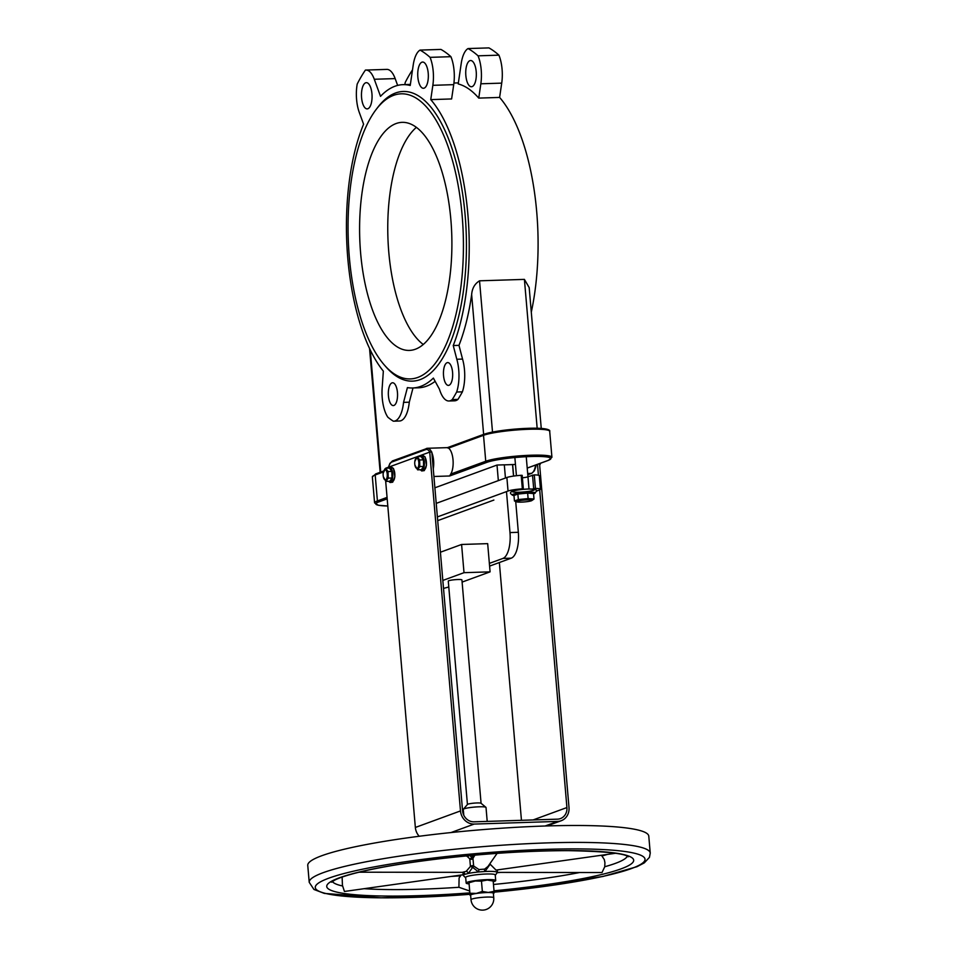 <?xml version="1.0" encoding="UTF-8"?>
<svg xmlns="http://www.w3.org/2000/svg" width="958" height="958" viewBox="0 0 958 958"><rect width="100%" height="100%" fill="white"/><g stroke="black" fill="none" stroke-linecap="round" stroke-linejoin="round"><path stroke-width="1.44" d="M448.919 400.995A27.016 10.897 88.2 0 1 439.459 389.223L433.375 378.087A151.747 61.24 88.2 0 1 412.647 387.978A151.747 61.24 88.2 0 1 407.413 387.595L403.546 402.372A27.016 10.897 88.2 0 1 393.798 421.185A27.016 10.897 88.2 0 1 393.295 421.161A191.109 77.119 88.2 0 1 387.858 417.221A27.016 10.897 88.2 0 1 382.266 386.553L383.344 371.141A151.747 61.24 88.2 0 1 363.585 124.217L359.238 112.278A25.734 10.382 88.2 0 1 357.214 84.029A191.109 77.119 88.2 0 1 365.381 70.114A25.734 10.382 88.2 0 1 365.944 70.054A25.734 10.382 88.2 0 1 374.291 79.263L380.518 96.339A151.747 61.24 88.2 0 1 403.019 84.651A151.747 61.24 88.2 0 1 410.216 85.466L413.221 65.012A25.734 10.382 88.2 0 1 420.059 50.091A191.109 77.119 88.2 0 1 430.058 57.348A25.734 10.382 88.2 0 1 432.848 85.322L430.753 99.62A151.747 61.24 88.2 0 1 453.242 345.539L456.81 359.262A27.016 10.897 88.2 0 1 456.655 392.026A191.109 77.119 88.2 0 1 452.212 399.594A27.016 10.897 88.2 0 1 448.919 400.995L454.655 400.815A27.016 10.897 -91.8 0 0 457.948 399.402A191.109 77.119 -91.8 0 0 462.403 391.846A27.016 10.897 -91.8 0 0 462.546 359.07L458.978 345.359A151.747 61.24 -91.8 0 0 471.647 294.585C472.138 288.334 474.761 283.748 479.539 280.814L524.409 279.389L529.187 287.604L541.258 428.406M412.647 387.978L418.383 387.798A151.747 61.24 -91.8 0 0 435.148 381.332M393.798 421.185L399.534 420.993A27.016 10.897 -91.8 0 0 409.282 402.192L413.006 387.966M536.24 491.179L539.342 490.041A13.687 1.653 175.1 0 0 540.456 489.263A13.687 1.653 175.1 0 0 535.438 488.424L534.289 474.881L527.966 476.749M532.516 475.084L533.678 488.616L535.438 488.424M533.678 488.616L532.444 489.071M521.978 489.418L523.343 488.891L522.35 488.831A13.687 1.653 175.1 0 0 508.039 491.035L437.375 516.913M437.698 520.637L493.873 500.064M540.456 489.263L539.294 475.731A13.687 1.653 175.1 0 0 534.289 474.881M523.236 488.843L522.182 475.348L521.188 475.3A13.687 1.653 175.1 0 0 506.878 477.491L436.213 503.369M433.914 476.485L449.637 475.982L450.715 474.078A14.262 5.76 88.2 0 0 453.026 459.84A14.262 5.76 88.2 0 0 448.488 448.128L447.218 447.769L448.488 448.128L483.515 435.303A34.644 4.191 -4.9 0 1 522.014 429.591A34.644 4.191 -4.9 0 1 549.7 431.339L551.928 457.289A34.644 4.191 175.1 0 0 524.242 455.541A34.644 4.191 175.1 0 0 485.742 461.253A1.138 1.03 69.9 0 0 486.88 462.343A33.494 4.06 -4.9 0 1 530.768 456.523A33.494 4.06 -4.9 0 1 548.144 460.403L527.211 468.067M504.195 464.858L515.452 464.462M434.884 487.802L497.01 465.049L504.315 464.81L505.441 478.018M531.295 312.176A151.747 61.24 -91.8 0 0 499.609 97.429L501.717 83.13A25.734 10.382 -91.8 0 0 498.914 55.157A191.109 77.119 -91.8 0 0 488.927 47.9L468.055 48.559A25.734 10.382 -91.8 0 0 461.217 63.491L458.211 83.945A151.747 61.24 -91.8 0 1 478.749 98.099L480.844 83.789A25.734 10.382 -91.8 0 0 478.054 55.827A191.109 77.119 -91.8 0 0 468.055 48.559M412.503 69.886A191.109 77.119 -91.8 0 0 405.21 82.496A25.734 10.382 -91.8 0 0 404.875 84.591M423.28 344.497A114.086 46.044 88.2 0 1 387.894 236.949A114.086 46.044 88.2 0 1 416.383 127.366M430.753 99.62L451.613 98.949L453.721 84.651A25.734 10.382 -91.8 0 0 450.919 56.69A191.109 77.119 -91.8 0 0 440.931 49.421L420.059 50.091M458.978 345.359L453.242 345.539M499.609 97.429L478.749 98.099M472.138 86.615A13.125 5.293 88.2 0 1 471.444 86.759A13.125 5.293 88.2 0 1 465.744 73.814A13.125 5.293 88.2 0 1 470.618 60.522A13.125 5.293 88.2 0 1 476.282 72.604A13.125 5.293 88.2 0 1 472.138 86.615M415.413 349.215A114.086 46.044 -91.8 0 0 451.422 227.369A114.086 46.044 -91.8 0 0 402.12 122.349A114.086 46.044 -91.8 0 0 359.729 237.835A114.086 46.044 -91.8 0 0 409.365 350.412A114.086 46.044 -91.8 0 0 415.413 349.215M417.832 377.428A142.61 57.552 88.2 0 1 384.433 365.118A142.61 57.552 88.2 0 1 348.221 238.207A142.61 57.552 88.2 0 1 376.314 109.26A142.61 57.552 88.2 0 1 459.469 193.229A142.61 57.552 88.2 0 1 417.832 377.428M403.546 402.372L409.282 402.192M452.212 399.594L457.948 399.402M456.655 392.026L462.403 391.846M456.81 359.262L462.546 359.07M430.058 57.348L450.919 56.69M397.642 85.406L395.163 78.604A25.734 10.382 -91.8 0 0 386.816 69.395L365.944 70.054M367.872 108.745A13.125 5.293 -91.8 0 0 372.015 94.734A13.125 5.293 -91.8 0 0 366.351 82.663A13.125 5.293 -91.8 0 0 361.477 95.944A13.125 5.293 -91.8 0 0 367.177 108.889A13.125 5.293 -91.8 0 0 367.872 108.745M393.906 405.462A11.412 4.598 -91.8 0 0 397.51 393.271A11.412 4.598 -91.8 0 0 392.576 382.769A11.412 4.598 -91.8 0 0 388.337 394.325A11.412 4.598 -91.8 0 0 393.295 405.581A11.412 4.598 -91.8 0 0 393.906 405.462M424.143 88.136A13.125 5.293 -91.8 0 0 428.286 74.125A13.125 5.293 -91.8 0 0 422.622 62.054A13.125 5.293 -91.8 0 0 417.748 75.335A13.125 5.293 -91.8 0 0 423.448 88.28A13.125 5.293 -91.8 0 0 424.143 88.136M449.027 385.272A11.412 4.598 -91.8 0 0 452.631 373.093A11.412 4.598 -91.8 0 0 447.697 362.591A11.412 4.598 -91.8 0 0 443.458 374.135A11.412 4.598 -91.8 0 0 448.428 385.391A11.412 4.598 -91.8 0 0 449.027 385.272M384.433 365.118L386.182 367.106A144.898 58.474 -91.8 0 0 420.119 379.619A144.898 58.474 -91.8 0 0 462.415 192.474A144.898 58.474 -91.8 0 0 377.931 107.152L376.314 109.26M497.01 465.049L498.34 480.617M512.662 464.546L513.644 476.078M527.475 476.928A5.7 0.695 -4.9 0 1 522.385 477.779M498.914 55.157L478.054 55.827M487.203 821.401L486.017 807.486A11.412 1.377 175.1 0 0 485.91 807.319A11.412 1.377 175.1 0 0 476.21 806.947A11.412 1.377 175.1 0 0 464.211 808.791A11.412 1.377 175.1 0 0 463.349 809.259A11.412 1.377 175.1 0 0 463.277 809.426L463.78 815.222M481.084 803.355A6.85 0.826 175.1 0 0 481.024 803.259A6.85 0.826 175.1 0 0 475.192 803.043A6.85 0.826 175.1 0 0 467.995 804.145A6.85 0.826 175.1 0 0 467.48 804.421A6.85 0.826 175.1 0 0 467.444 804.528M467.432 804.481L448.284 581.099A6.85 0.826 -4.9 0 1 455.038 579.686A6.85 0.826 -4.9 0 1 461.924 579.925L481.072 803.307M462.115 582.093L490.089 571.854L487.67 543.641L461.588 544.467L440.405 552.227M490.089 571.854L464.007 572.68L461.588 544.467M443.506 588.428L448.787 586.979M442.824 580.44L464.007 572.68M506.483 491.598L509.991 532.564A22.812 9.209 88.2 0 1 502.902 558.43L489.358 563.388M489.598 566.106L511.249 558.167A22.812 9.209 -91.8 0 0 518.338 532.301L509.991 532.564M504.315 464.858L512.542 464.594L513.524 476.09M514.686 489.634L514.757 490.508M515.703 501.465L518.338 532.301M493.238 881.755A14.837 1.796 175.1 0 0 495.717 880.534A14.837 1.796 175.1 0 0 485.323 879.707A14.837 1.796 175.1 0 0 468.857 881.779A14.837 1.796 175.1 0 0 466.163 883.072A14.837 1.796 175.1 0 0 468.893 883.863M466.163 883.072L465.672 877.432A14.837 1.796 -4.9 0 1 468.366 876.139A14.837 1.796 -4.9 0 1 488.963 873.971A14.837 1.796 -4.9 0 1 495.226 874.894L495.717 880.534M463.564 872.331L463.6 872.343A2.287 2.024 -65.5 0 1 463.6 872.343A2.287 2.024 -65.5 0 1 464.726 874.355L468.402 873.409A2.287 1.377 -125.6 0 0 466.199 871.337L470.426 866.439L472.641 867.313A2.287 0.707 146.5 0 0 473.623 865.984L472.977 858.428L471.815 857.733A2.287 0.707 -33.5 0 1 469.779 858.871L470.426 866.439A2.287 1.269 154.7 0 1 473.623 865.984L478.928 869.541L478.581 871.972L484.952 871.505L490.029 864.403A2.287 0.73 11.5 0 1 489.574 864.164M473.971 856.632L472.977 858.428A2.287 1.653 20 0 1 469.779 858.871L467.492 856.656A2.287 1.102 127.3 0 0 468.893 855.686M466.378 855.925L467.492 856.656M473.012 855.302L471.815 857.733L469.456 854.883M468.402 873.409L472.641 867.313L478.581 871.972A17.112 2.072 175.1 0 0 468.402 873.409M466.199 871.337L462.906 872.175M463.349 872.343L464.726 874.355A17.112 2.072 175.1 0 0 463.205 875.361L465.708 877.875M497.106 853.362L487.981 866.451L484.628 869.122A2.287 0.707 -113 0 0 484.952 871.505A17.112 2.072 175.1 0 1 490.077 871.373A17.112 2.072 175.1 0 1 497.31 872.439L495.262 875.349M484.628 869.122L478.928 869.541M615.479 853.279L496.028 870.104L489.801 863.841M497.238 871.373L497.801 869.852M469.408 890.892L458.918 887.288L459.098 877.959L461.145 875.013M463.157 874.738L344.437 891.467L342.437 885.324L342.126 877.061M607.408 854.416A148.322 17.951 175.1 0 1 601.923 855.961L604.306 859.565L604.929 862.703L604.749 866.739L602.019 872.534L497.31 872.391M497.322 872.714A148.322 17.951 175.1 0 0 500.507 872.391M600.271 855.41L602.319 855.422A8.562 4.958 90.1 0 1 603.301 855.59M450.979 876.45A148.322 17.951 175.1 0 0 460.582 875.828M494.029 892.233L602.941 876.474L636.938 866.703L644.255 862.907L649.464 857.338L650.242 853.075L648.782 836.154A171.135 20.705 175.1 0 0 528.936 826.646A171.135 20.705 175.1 0 0 338.869 850.572A171.135 20.705 175.1 0 0 307.757 865.385L309.218 882.318L313.949 889.467L324.307 893.395L381.248 897.826L469.695 894.317A165.435 20.022 175.1 0 1 324.738 879.791A165.435 20.022 175.1 0 1 575.135 848.896A165.435 20.022 175.1 0 1 639.297 865.158A165.435 20.022 175.1 0 1 494.041 892.185M419.209 836.262A13.687 12.418 -110.1 0 1 415.353 827.461L385.667 481.108M533.091 819.94L566.92 807.546A11.412 10.346 -110.1 0 1 560.406 818.599A11.412 10.346 -110.1 0 1 557.448 819.162L473.982 821.82A11.412 10.346 -110.1 0 1 462.582 810.863L431.819 452.032L429.735 452.104L460.487 810.923A13.687 12.418 69.9 0 0 474.174 824.072L557.64 821.425A13.687 12.418 69.9 0 0 561.184 820.743A13.687 12.418 69.9 0 0 569.004 807.486L539.522 463.612M384.649 469.252L385.631 468.246L388.038 471.54L388.206 478.126L385.99 481.395L383.32 476.689M385.691 468.223L417.233 456.679M414.802 461.528L417.257 456.655L429.735 452.104M566.92 807.546L539.689 489.909M538.42 475.228L537.498 464.355M499.358 562.526L521.451 820.311M469.109 882.605A11.975 1.449 -4.9 0 1 469.24 882.498A11.975 1.449 -4.9 0 1 475.3 880.989A11.975 1.449 -4.9 0 1 487.239 880.031A11.975 1.449 -4.9 0 1 492.58 880.498L492.987 880.677M470.198 893.263L476.365 893.407A11.975 1.449 175.1 0 0 470.067 895.179L469.001 882.761L470.067 895.179A11.975 1.449 175.1 0 0 470.354 895.514A11.975 1.449 175.1 0 0 470.665 895.634M482.353 891.443L488.293 892.449A11.975 1.449 175.1 0 0 476.365 893.407L482.353 891.443L481.467 881.144L475.3 880.989L469.001 882.761M494.065 891.335L493.933 893.251A11.975 1.449 175.1 0 0 488.293 892.449L494.065 891.335L493.178 881.037L487.239 880.031L481.467 881.144M471.013 899.706L470.629 895.191A11.412 1.377 -4.9 0 1 482.365 892.796A11.412 1.377 -4.9 0 1 493.37 893.239L493.753 897.754A11.412 1.377 175.1 0 0 482.748 897.311A11.412 1.377 175.1 0 0 471.013 899.706A11.412 11.412 0 0 0 483.299 910.1A11.412 11.412 0 0 0 493.753 897.754M539.665 465.277L540.647 463.205M419.64 459.972L423.448 459.852L421.065 456.535L417.257 456.655L419.64 459.972L419.808 466.546L417.58 469.827L414.922 465.121M418.526 460.714A5.137 2.072 -91.8 0 0 416.455 458.152A5.137 2.072 -91.8 0 0 414.79 461.66A5.137 2.072 -91.8 0 0 414.898 464.989A5.137 2.072 -91.8 0 0 417.784 467.923A5.137 2.072 -91.8 0 0 418.526 460.714M423.448 459.852L423.616 466.426L421.4 469.707L417.58 469.827M423.616 466.426L419.808 466.546M383.212 473.096L385.655 468.223L389.463 468.103L391.858 471.42L388.038 471.54M386.936 472.282A5.137 2.072 -91.8 0 0 384.853 469.719A5.137 2.072 -91.8 0 0 383.188 473.228A5.137 2.072 -91.8 0 0 383.296 476.557A5.137 2.072 -91.8 0 0 386.194 479.491A5.137 2.072 -91.8 0 0 386.936 472.282M391.858 471.42L392.026 478.006L389.798 481.275L385.99 481.395M392.026 478.006L388.206 478.126M516.925 501.896L514.446 500.974L518.338 499.549L528.109 498.579L534.001 499.046L531.738 500.627A7.7 0.934 175.1 0 0 524.23 500.088A7.7 0.934 175.1 0 0 516.925 501.896A7.7 0.934 175.1 0 0 521.284 502.124A7.7 0.934 175.1 0 0 531.738 500.627M514.446 500.974L513.979 495.502L517.871 494.065L518.338 499.549M517.871 494.065L527.642 493.107L528.109 498.579M527.642 493.107L533.534 493.562L534.001 499.046M471.647 294.585L483.634 434.393M492.508 432.058L479.539 280.814M380.733 472.078L370.255 349.909M524.409 279.389L537.163 428.238M521.188 475.3L522.35 488.831M535.618 465.049A14.262 5.76 88.2 0 1 531.403 473.384A1.138 1.03 69.9 0 0 531.702 473.336L534.396 470.797L536.3 464.798M533.534 471.42A13.125 5.293 -91.8 0 0 536.181 464.834M527.678 473.503L531.403 473.384L527.786 474.713M548.479 430.37A33.494 4.06 175.1 0 0 521.954 428.609A33.494 4.06 175.1 0 0 484.461 434.142A1.138 1.03 69.9 0 0 483.515 435.303L485.742 461.253L450.715 474.078M376.135 473.803A1.138 1.03 69.9 0 0 375.189 474.964L383.356 471.983M383.583 471.025L375.835 473.863L372.351 476.928A34.644 4.191 -4.9 0 1 375.189 474.964L377.416 500.926A1.138 1.03 69.9 0 0 378.554 502.016L387.188 498.855M387.056 497.394L377.416 500.926A34.644 4.191 175.1 0 0 374.578 502.878L378.434 505.273L387.798 505.992A33.494 4.06 -4.9 0 1 378.554 502.016M388.577 467.169A13.125 5.293 88.2 0 1 391.942 461.984A1.138 1.03 -110.1 0 1 392.888 460.822M391.942 461.984L425.783 449.589A1.138 1.03 -110.1 0 1 426.729 448.428A14.262 5.76 -91.8 0 1 427.496 448.272L392.588 460.882L389.894 463.409L388.421 467.229M433.267 468.905A14.262 5.76 -91.8 0 0 431.878 452.763M431.567 452.044A14.262 5.76 -91.8 0 0 427.496 448.272L447.506 447.637M425.783 449.589A13.125 5.293 88.2 0 1 429.819 452.092M449.637 475.982L486.88 462.343M501.717 83.13L480.844 83.789M432.848 85.322L453.721 84.651M374.291 79.263L395.163 78.604M506.878 477.491L508.039 491.035M502.902 558.43L511.249 558.167M364.148 888.689A148.322 17.951 175.1 0 0 458.918 887.288M332.366 881.516A148.322 17.951 175.1 0 0 342.605 885.994M494.017 890.796A154.022 18.633 175.1 0 0 628.448 865.661A154.022 18.633 175.1 0 0 568.585 850.584A154.022 18.633 175.1 0 0 335.599 879.288A154.022 18.633 175.1 0 0 469.576 892.892M604.749 866.739A148.322 17.951 175.1 0 0 627.286 856.224M493.478 884.474A148.322 17.951 175.1 0 0 579.782 872.499M650.242 853.075A171.135 20.705 175.1 0 0 577.913 842.405A171.135 20.705 175.1 0 0 340.318 867.505A171.135 20.705 175.1 0 0 309.218 882.318M415.353 827.461L460.487 810.923M474.174 824.072L451.002 832.562M545.138 826L557.64 821.425M419.999 456.571A7.269 2.934 88.2 0 1 423.915 459.493A7.269 2.934 88.2 0 1 423.759 468.007A7.269 2.934 88.2 0 1 420.418 469.731M422.586 456.595A6.85 2.766 88.2 0 1 426.442 462.954A6.85 2.766 88.2 0 1 422.993 469.54M388.409 468.139A7.269 2.934 88.2 0 1 392.313 471.073A7.269 2.934 88.2 0 1 392.169 479.575A7.269 2.934 88.2 0 1 388.828 481.311M390.996 468.163A6.85 2.766 88.2 0 1 394.852 474.521A6.85 2.766 88.2 0 1 391.403 481.12M513.991 495.597L512.865 495.322A11.592 1.401 -4.9 0 1 523.583 492.52A11.592 1.401 -4.9 0 1 534.636 493.454L533.57 493.921M533.51 490.304A11.005 1.329 -4.9 0 1 514.638 492.173A11.005 1.329 -4.9 0 1 522.134 489.418A11.005 1.329 -4.9 0 1 533.51 490.304M380.158 472.282L369.537 348.389M522.182 475.348L523.343 488.891M527.786 474.761L531.702 473.336M372.351 476.928L374.578 502.878M447.446 447.637L484.161 434.19C494.304 431.112 509.129 429.148 528.66 428.286C549.545 427.639 550.311 430.669 549.7 431.339M527.223 468.115L548.443 460.343L551.928 457.289M403.019 84.651L410.371 84.412M453.924 83.035L458.367 82.891M467.48 804.421L463.349 809.259M481.024 803.259L485.91 807.319M497.094 869.948L497.31 872.439M462.942 872.343L463.205 875.361M463.66 872.343L359.07 872.199M473.935 856.668L475.012 855.123M331.54 882.21L334.617 880.174C338.605 878.091 345.275 875.804 354.628 873.325C375.177 868.008 402.779 863.242 437.459 859.027C484.341 853.542 527.882 850.74 568.094 850.644C604.69 851.339 624.736 853.386 628.22 856.775M561.184 820.743L546.97 825.94M419.879 456.571L422.298 454.978L425.113 456.93L426.49 465.181L424.286 470.618L421.7 470.953L420.299 469.743M388.277 468.139L390.696 466.546L393.51 468.498L394.888 476.749L392.696 482.185L390.11 482.521L388.697 481.311M529.008 488.999L526.241 456.715M516.422 475.719L514.865 457.541M512.865 495.322C512.374 494.711 502.243 490.747 527.774 489.023C542.372 489.035 534.588 492.232 534.636 493.454"/></g></svg>
